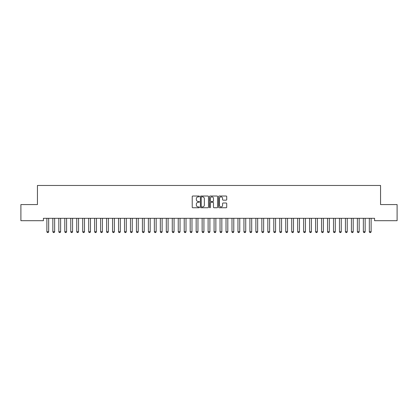 <?xml version="1.0" encoding="UTF-8"?>
<svg xmlns="http://www.w3.org/2000/svg" width="418" height="418" viewBox="0 0 418 418"><rect width="100%" height="100%" fill="white"/><g stroke="black" fill="none" stroke-linecap="round" stroke-linejoin="round"><path stroke-width="0.63" d="M199.443 196.439A0.413 0.413 0 0 0 199.036 196.026L192.808 196.026A0.585 0.585 0 0 0 192.223 196.612L192.223 207.161A0.585 0.585 0 0 0 192.808 207.751L199.036 207.751A0.413 0.413 0 0 0 199.443 207.338A0.413 0.413 0 0 0 199.036 206.931L198.231 206.931A1.876 1.876 0 0 1 196.356 205.055L196.356 204.172A1.876 1.876 0 0 1 198.231 202.296L199.036 202.296A0.413 0.413 0 0 0 199.443 201.889A0.413 0.413 0 0 0 199.036 201.476L198.231 201.476A1.876 1.876 0 0 1 196.356 199.6L196.356 198.722A1.876 1.876 0 0 1 198.231 196.847L199.036 196.847A0.413 0.413 0 0 0 199.443 196.439M226.128 200.159A0.585 0.585 0 0 0 226.718 199.574L226.718 196.612A0.585 0.585 0 0 0 226.128 196.026L219.215 196.026A0.585 0.585 0 0 0 218.63 196.612L218.63 207.161A0.585 0.585 0 0 0 219.215 207.751L226.128 207.751A0.585 0.585 0 0 0 226.718 207.161L226.718 203.587A0.585 0.585 0 0 0 226.128 203.002L223.17 203.002A0.585 0.585 0 0 0 222.585 203.587L222.585 205.363A1.567 1.567 0 0 1 221.017 206.931A1.567 1.567 0 0 1 219.45 205.363L219.45 198.414A1.567 1.567 0 0 1 221.017 196.847A1.567 1.567 0 0 1 222.585 198.414L222.585 199.574A0.585 0.585 0 0 0 223.17 200.159L226.128 200.159M374.585 218.311L43.415 218.311L43.415 220.699L20.9 220.699L20.9 204.574L37.442 204.574L37.442 185.467L380.558 185.467L380.558 204.574L397.1 204.574L397.1 220.699L374.585 220.699L374.585 218.311M208.488 196.612A0.585 0.585 0 0 0 207.903 196.026L200.985 196.026A0.585 0.585 0 0 0 200.4 196.612L200.4 207.161A0.585 0.585 0 0 0 200.985 207.751L207.903 207.751A0.585 0.585 0 0 0 208.488 207.161L208.488 196.612M210.097 196.026L217.015 196.026A0.585 0.585 0 0 1 217.6 196.612L217.6 207.161A0.585 0.585 0 0 1 217.015 207.751L214.058 207.751A0.585 0.585 0 0 1 213.467 207.161L213.467 202.887A0.585 0.585 0 0 0 212.882 202.296L210.918 202.296A0.585 0.585 0 0 0 210.332 202.887L210.332 207.338A0.413 0.413 0 0 1 209.925 207.751A0.413 0.413 0 0 1 209.512 207.338L209.512 196.612A0.585 0.585 0 0 1 210.097 196.026M201.628 196.847A0.413 0.413 0 0 0 201.22 197.259L201.22 206.518A0.413 0.413 0 0 0 201.628 206.931L202.479 206.931A1.876 1.876 0 0 0 204.355 205.055L204.355 198.722A1.876 1.876 0 0 0 202.479 196.847L201.628 196.847M213.467 198.445A1.567 1.567 0 0 0 211.9 196.878A1.567 1.567 0 0 0 210.332 198.445L210.332 200.891A0.585 0.585 0 0 0 210.918 201.476L212.882 201.476A0.585 0.585 0 0 0 213.467 200.891L213.467 198.445M46.847 218.442A0.596 0.596 -179.6 0 1 46.873 218.619A0.596 0.596 179.6 0 0 46.847 218.442L46.806 218.311M48.739 218.311L48.697 218.442A0.596 0.596 179.6 0 0 48.666 218.619L48.666 231.755L48.222 232.533L47.323 232.533L46.873 231.755L46.873 218.619M46.873 231.755L48.666 231.755M52.82 218.442A0.596 0.596 -179.6 0 1 52.846 218.619A0.596 0.596 179.6 0 0 52.82 218.442L52.778 218.311M58.792 218.442A0.596 0.596 -179.6 0 1 58.818 218.619A0.596 0.596 179.6 0 0 58.792 218.442L58.75 218.311M54.706 218.311L54.669 218.442A0.596 0.596 179.6 0 0 54.638 218.619L54.638 231.755L54.188 232.533L53.295 232.533L52.846 231.755L52.846 218.619M52.846 231.755L54.638 231.755M60.678 218.311L60.636 218.442A0.596 0.596 179.6 0 0 60.61 218.619L60.61 231.755L60.161 232.533L59.267 232.533L58.818 231.755L58.818 218.619M58.818 231.755L60.61 231.755M64.764 218.442A0.596 0.596 -179.6 0 1 64.79 218.619A0.596 0.596 179.6 0 0 64.764 218.442L64.722 218.311M70.731 218.442A0.596 0.596 -179.6 0 1 70.762 218.619A0.596 0.596 179.6 0 0 70.731 218.442L70.694 218.311M66.65 218.311L66.608 218.442A0.596 0.596 179.6 0 0 66.582 218.619L66.582 231.755L66.133 232.533L65.239 232.533L64.79 231.755L64.79 218.619M64.79 231.755L66.582 231.755M72.622 218.311L72.58 218.442A0.596 0.596 179.6 0 0 72.554 218.619L72.554 231.755L72.105 232.533L71.212 232.533L70.762 231.755L70.762 218.619M70.762 231.755L72.554 231.755M76.703 218.442A0.596 0.596 -179.6 0 1 76.734 218.619A0.596 0.596 179.6 0 0 76.703 218.442L76.661 218.311M78.594 218.311L78.553 218.442A0.596 0.596 179.6 0 0 78.527 218.619L78.527 231.755L78.077 232.533L77.178 232.533L76.734 231.755L76.734 218.619M76.734 231.755L78.527 231.755M82.675 218.442A0.596 0.596 -179.6 0 1 82.707 218.619A0.596 0.596 179.6 0 0 82.675 218.442L82.633 218.311M84.567 218.311L84.525 218.442A0.596 0.596 179.6 0 0 84.493 218.619L84.493 231.755L84.049 232.533L83.151 232.533L82.707 231.755L82.707 218.619M82.707 231.755L84.493 231.755M88.647 218.442A0.596 0.596 -179.6 0 1 88.673 218.619A0.596 0.596 179.6 0 0 88.647 218.442L88.606 218.311M90.539 218.311L90.497 218.442A0.596 0.596 179.6 0 0 90.466 218.619L90.466 231.755L90.022 232.533L89.123 232.533L88.673 231.755L88.673 218.619M88.673 231.755L90.466 231.755M94.62 218.442A0.596 0.596 -179.6 0 1 94.646 218.619A0.596 0.596 179.6 0 0 94.62 218.442L94.578 218.311M96.506 218.311L96.469 218.442A0.596 0.596 179.6 0 0 96.438 218.619L96.438 231.755L95.988 232.533L95.095 232.533L94.646 231.755L94.646 218.619M94.646 231.755L96.438 231.755M100.592 218.442A0.596 0.596 -179.6 0 1 100.618 218.619A0.596 0.596 179.6 0 0 100.592 218.442L100.55 218.311M102.478 218.311L102.436 218.442A0.596 0.596 179.6 0 0 102.41 218.619L102.41 231.755L101.961 232.533L101.067 232.533L100.618 231.755L100.618 218.619M100.618 231.755L102.41 231.755M106.564 218.442A0.596 0.596 -179.6 0 1 106.59 218.619A0.596 0.596 179.6 0 0 106.564 218.442L106.522 218.311M108.45 218.311L108.408 218.442A0.596 0.596 179.6 0 0 108.382 218.619L108.382 231.755L107.933 232.533L107.039 232.533L106.59 231.755L106.59 218.619M106.59 231.755L108.382 231.755M112.531 218.442A0.596 0.596 -179.6 0 1 112.562 218.619A0.596 0.596 179.6 0 0 112.531 218.442L112.494 218.311M114.422 218.311L114.38 218.442A0.596 0.596 179.6 0 0 114.354 218.619L114.354 231.755L113.905 232.533L113.012 232.533L112.562 231.755L112.562 218.619M112.562 231.755L114.354 231.755M118.503 218.442A0.596 0.596 -179.6 0 1 118.534 218.619A0.596 0.596 179.6 0 0 118.503 218.442L118.461 218.311M120.394 218.311L120.353 218.442A0.596 0.596 179.6 0 0 120.327 218.619L120.327 231.755L119.877 232.533L118.978 232.533L118.534 231.755L118.534 218.619M118.534 231.755L120.327 231.755M124.475 218.442A0.596 0.596 -179.6 0 1 124.507 218.619A0.596 0.596 179.6 0 0 124.475 218.442L124.433 218.311M126.367 218.311L126.325 218.442A0.596 0.596 179.6 0 0 126.293 218.619L126.293 231.755L125.849 232.533L124.951 232.533L124.507 231.755L124.507 218.619M124.507 231.755L126.293 231.755M130.447 218.442A0.596 0.596 -179.6 0 1 130.473 218.619A0.596 0.596 179.6 0 0 130.447 218.442L130.406 218.311M132.339 218.311L132.297 218.442A0.596 0.596 179.6 0 0 132.266 218.619L132.266 231.755L131.822 232.533L130.923 232.533L130.473 231.755L130.473 218.619M130.473 231.755L132.266 231.755M136.42 218.442A0.596 0.596 -179.6 0 1 136.446 218.619A0.596 0.596 179.6 0 0 136.42 218.442L136.378 218.311M138.306 218.311L138.269 218.442A0.596 0.596 179.6 0 0 138.238 218.619L138.238 231.755L137.788 232.533L136.895 232.533L136.446 231.755L136.446 218.619M136.446 231.755L138.238 231.755M142.392 218.442A0.596 0.596 -179.6 0 1 142.418 218.619A0.596 0.596 179.6 0 0 142.392 218.442L142.35 218.311M144.278 218.311L144.236 218.442A0.596 0.596 179.6 0 0 144.21 218.619L144.21 231.755L143.761 232.533L142.867 232.533L142.418 231.755L142.418 218.619M142.418 231.755L144.21 231.755M148.364 218.442A0.596 0.596 -179.6 0 1 148.39 218.619A0.596 0.596 179.6 0 0 148.364 218.442L148.322 218.311M150.25 218.311L150.208 218.442A0.596 0.596 179.6 0 0 150.182 218.619L150.182 231.755L149.733 232.533L148.839 232.533L148.39 231.755L148.39 218.619M148.39 231.755L150.182 231.755M154.331 218.442A0.596 0.596 -179.6 0 1 154.362 218.619A0.596 0.596 179.6 0 0 154.331 218.442L154.294 218.311M156.222 218.311L156.18 218.442A0.596 0.596 179.6 0 0 156.154 218.619L156.154 231.755L155.705 232.533L154.812 232.533L154.362 231.755L154.362 218.619M154.362 231.755L156.154 231.755M160.303 218.442A0.596 0.596 -179.6 0 1 160.334 218.619A0.596 0.596 179.6 0 0 160.303 218.442L160.261 218.311M162.194 218.311L162.153 218.442A0.596 0.596 179.6 0 0 162.127 218.619L162.127 231.755L161.677 232.533L160.778 232.533L160.334 231.755L160.334 218.619M160.334 231.755L162.127 231.755M166.275 218.442A0.596 0.596 -179.6 0 1 166.307 218.619A0.596 0.596 179.6 0 0 166.275 218.442L166.233 218.311M168.167 218.311L168.125 218.442A0.596 0.596 179.6 0 0 168.093 218.619L168.093 231.755L167.649 232.533L166.751 232.533L166.307 231.755L166.307 218.619M166.307 231.755L168.093 231.755M172.247 218.442A0.596 0.596 -179.6 0 1 172.273 218.619A0.596 0.596 179.6 0 0 172.247 218.442L172.206 218.311M174.139 218.311L174.097 218.442A0.596 0.596 179.6 0 0 174.066 218.619L174.066 231.755L173.622 232.533L172.723 232.533L172.273 231.755L172.273 218.619M172.273 231.755L174.066 231.755M178.22 218.442A0.596 0.596 -179.6 0 1 178.246 218.619A0.596 0.596 179.6 0 0 178.22 218.442L178.178 218.311M180.106 218.311L180.069 218.442A0.596 0.596 179.6 0 0 180.038 218.619L180.038 231.755L179.588 232.533L178.695 232.533L178.246 231.755L178.246 218.619M178.246 231.755L180.038 231.755M184.192 218.442A0.596 0.596 -179.6 0 1 184.218 218.619A0.596 0.596 179.6 0 0 184.192 218.442L184.15 218.311M186.078 218.311L186.036 218.442A0.596 0.596 179.6 0 0 186.01 218.619L186.01 231.755L185.561 232.533L184.667 232.533L184.218 231.755L184.218 218.619M184.218 231.755L186.01 231.755M190.164 218.442A0.596 0.596 -179.6 0 1 190.19 218.619A0.596 0.596 179.6 0 0 190.164 218.442L190.122 218.311M192.05 218.311L192.008 218.442A0.596 0.596 179.6 0 0 191.982 218.619L191.982 231.755L191.533 232.533L190.639 232.533L190.19 231.755L190.19 218.619M190.19 231.755L191.982 231.755M196.131 218.442A0.596 0.596 -179.6 0 1 196.162 218.619A0.596 0.596 179.6 0 0 196.131 218.442L196.094 218.311M198.022 218.311L197.98 218.442A0.596 0.596 179.6 0 0 197.954 218.619L197.954 231.755L197.505 232.533L196.612 232.533L196.162 231.755L196.162 218.619M196.162 231.755L197.954 231.755M202.103 218.442A0.596 0.596 -179.6 0 1 202.134 218.619A0.596 0.596 179.6 0 0 202.103 218.442L202.061 218.311M203.994 218.311L203.953 218.442A0.596 0.596 179.6 0 0 203.927 218.619L203.927 231.755L203.477 232.533L202.578 232.533L202.134 231.755L202.134 218.619M202.134 231.755L203.927 231.755M208.075 218.442A0.596 0.596 -179.6 0 1 208.107 218.619A0.596 0.596 179.6 0 0 208.075 218.442L208.033 218.311M209.967 218.311L209.925 218.442A0.596 0.596 179.6 0 0 209.893 218.619L209.893 231.755L209.449 232.533L208.551 232.533L208.107 231.755L208.107 218.619M208.107 231.755L209.893 231.755M214.047 218.442A0.596 0.596 -179.6 0 1 214.073 218.619A0.596 0.596 179.6 0 0 214.047 218.442L214.006 218.311M215.939 218.311L215.897 218.442A0.596 0.596 179.6 0 0 215.866 218.619L215.866 231.755L215.422 232.533L214.523 232.533L214.073 231.755L214.073 218.619M214.073 231.755L215.866 231.755M220.02 218.442A0.596 0.596 -179.6 0 1 220.046 218.619A0.596 0.596 179.6 0 0 220.02 218.442L219.978 218.311M221.906 218.311L221.869 218.442A0.596 0.596 179.6 0 0 221.838 218.619L221.838 231.755L221.388 232.533L220.495 232.533L220.046 231.755L220.046 218.619M220.046 231.755L221.838 231.755M225.992 218.442A0.596 0.596 -179.6 0 1 226.018 218.619A0.596 0.596 179.6 0 0 225.992 218.442L225.95 218.311M227.878 218.311L227.836 218.442A0.596 0.596 179.6 0 0 227.81 218.619L227.81 231.755L227.361 232.533L226.467 232.533L226.018 231.755L226.018 218.619M226.018 231.755L227.81 231.755M231.964 218.442A0.596 0.596 -179.6 0 1 231.99 218.619A0.596 0.596 179.6 0 0 231.964 218.442L231.922 218.311M233.85 218.311L233.808 218.442A0.596 0.596 179.6 0 0 233.782 218.619L233.782 231.755L233.333 232.533L232.439 232.533L231.99 231.755L231.99 218.619M231.99 231.755L233.782 231.755M237.931 218.442A0.596 0.596 -179.6 0 1 237.962 218.619A0.596 0.596 179.6 0 0 237.931 218.442L237.894 218.311M239.822 218.311L239.78 218.442A0.596 0.596 179.6 0 0 239.754 218.619L239.754 231.755L239.305 232.533L238.412 232.533L237.962 231.755L237.962 218.619M237.962 231.755L239.754 231.755M243.903 218.442A0.596 0.596 -179.6 0 1 243.934 218.619A0.596 0.596 179.6 0 0 243.903 218.442L243.861 218.311M245.794 218.311L245.753 218.442A0.596 0.596 179.6 0 0 245.727 218.619L245.727 231.755L245.277 232.533L244.378 232.533L243.934 231.755L243.934 218.619M243.934 231.755L245.727 231.755M249.875 218.442A0.596 0.596 -179.6 0 1 249.907 218.619A0.596 0.596 179.6 0 0 249.875 218.442L249.833 218.311M251.767 218.311L251.725 218.442A0.596 0.596 179.6 0 0 251.693 218.619L251.693 231.755L251.249 232.533L250.351 232.533L249.907 231.755L249.907 218.619M249.907 231.755L251.693 231.755M255.847 218.442A0.596 0.596 -179.6 0 1 255.873 218.619A0.596 0.596 179.6 0 0 255.847 218.442L255.806 218.311M257.739 218.311L257.697 218.442A0.596 0.596 179.6 0 0 257.666 218.619L257.666 231.755L257.222 232.533L256.323 232.533L255.873 231.755L255.873 218.619M255.873 231.755L257.666 231.755M261.82 218.442A0.596 0.596 -179.6 0 1 261.846 218.619A0.596 0.596 179.6 0 0 261.82 218.442L261.778 218.311M263.706 218.311L263.669 218.442A0.596 0.596 179.6 0 0 263.638 218.619L263.638 231.755L263.188 232.533L262.295 232.533L261.846 231.755L261.846 218.619M261.846 231.755L263.638 231.755M267.792 218.442A0.596 0.596 -179.6 0 1 267.818 218.619A0.596 0.596 179.6 0 0 267.792 218.442L267.75 218.311M269.678 218.311L269.636 218.442A0.596 0.596 179.6 0 0 269.61 218.619L269.61 231.755L269.161 232.533L268.267 232.533L267.818 231.755L267.818 218.619M267.818 231.755L269.61 231.755M273.764 218.442A0.596 0.596 -179.6 0 1 273.79 218.619A0.596 0.596 179.6 0 0 273.764 218.442L273.722 218.311M275.65 218.311L275.608 218.442A0.596 0.596 179.6 0 0 275.582 218.619L275.582 231.755L275.133 232.533L274.239 232.533L273.79 231.755L273.79 218.619M273.79 231.755L275.582 231.755M279.731 218.442A0.596 0.596 -179.6 0 1 279.762 218.619A0.596 0.596 179.6 0 0 279.731 218.442L279.694 218.311M281.622 218.311L281.58 218.442A0.596 0.596 179.6 0 0 281.554 218.619L281.554 231.755L281.105 232.533L280.212 232.533L279.762 231.755L279.762 218.619M279.762 231.755L281.554 231.755M285.703 218.442A0.596 0.596 -179.6 0 1 285.734 218.619A0.596 0.596 179.6 0 0 285.703 218.442L285.661 218.311M287.594 218.311L287.553 218.442A0.596 0.596 179.6 0 0 287.527 218.619L287.527 231.755L287.077 232.533L286.178 232.533L285.734 231.755L285.734 218.619M285.734 231.755L287.527 231.755M291.675 218.442A0.596 0.596 -179.6 0 1 291.707 218.619A0.596 0.596 179.6 0 0 291.675 218.442L291.633 218.311M293.567 218.311L293.525 218.442A0.596 0.596 179.6 0 0 293.493 218.619L293.493 231.755L293.049 232.533L292.151 232.533L291.707 231.755L291.707 218.619M291.707 231.755L293.493 231.755M297.647 218.442A0.596 0.596 -179.6 0 1 297.673 218.619A0.596 0.596 179.6 0 0 297.647 218.442L297.606 218.311M299.539 218.311L299.497 218.442A0.596 0.596 179.6 0 0 299.466 218.619L299.466 231.755L299.022 232.533L298.123 232.533L297.673 231.755L297.673 218.619M297.673 231.755L299.466 231.755M303.62 218.442A0.596 0.596 -179.6 0 1 303.646 218.619A0.596 0.596 179.6 0 0 303.62 218.442L303.578 218.311M305.506 218.311L305.469 218.442A0.596 0.596 179.6 0 0 305.438 218.619L305.438 231.755L304.988 232.533L304.095 232.533L303.646 231.755L303.646 218.619M303.646 231.755L305.438 231.755M309.592 218.442A0.596 0.596 -179.6 0 1 309.618 218.619A0.596 0.596 179.6 0 0 309.592 218.442L309.55 218.311M311.478 218.311L311.436 218.442A0.596 0.596 179.6 0 0 311.41 218.619L311.41 231.755L310.961 232.533L310.067 232.533L309.618 231.755L309.618 218.619M309.618 231.755L311.41 231.755M315.564 218.442A0.596 0.596 -179.6 0 1 315.59 218.619A0.596 0.596 179.6 0 0 315.564 218.442L315.522 218.311M317.45 218.311L317.408 218.442A0.596 0.596 179.6 0 0 317.382 218.619L317.382 231.755L316.933 232.533L316.039 232.533L315.59 231.755L315.59 218.619M315.59 231.755L317.382 231.755M321.531 218.442A0.596 0.596 -179.6 0 1 321.562 218.619A0.596 0.596 179.6 0 0 321.531 218.442L321.494 218.311M323.422 218.311L323.38 218.442A0.596 0.596 179.6 0 0 323.354 218.619L323.354 231.755L322.905 232.533L322.012 232.533L321.562 231.755L321.562 218.619M321.562 231.755L323.354 231.755M327.503 218.442A0.596 0.596 -179.6 0 1 327.534 218.619A0.596 0.596 179.6 0 0 327.503 218.442L327.461 218.311M329.394 218.311L329.353 218.442A0.596 0.596 179.6 0 0 329.327 218.619L329.327 231.755L328.877 232.533L327.978 232.533L327.534 231.755L327.534 218.619M327.534 231.755L329.327 231.755M333.475 218.442A0.596 0.596 -179.6 0 1 333.507 218.619A0.596 0.596 179.6 0 0 333.475 218.442L333.433 218.311M335.367 218.311L335.325 218.442A0.596 0.596 179.6 0 0 335.293 218.619L335.293 231.755L334.849 232.533L333.951 232.533L333.507 231.755L333.507 218.619M333.507 231.755L335.293 231.755M339.447 218.442A0.596 0.596 -179.6 0 1 339.473 218.619A0.596 0.596 179.6 0 0 339.447 218.442L339.406 218.311M341.339 218.311L341.297 218.442A0.596 0.596 179.6 0 0 341.266 218.619L341.266 231.755L340.822 232.533L339.923 232.533L339.473 231.755L339.473 218.619M339.473 231.755L341.266 231.755M345.42 218.442A0.596 0.596 -179.6 0 1 345.446 218.619A0.596 0.596 179.6 0 0 345.42 218.442L345.378 218.311M347.306 218.311L347.269 218.442A0.596 0.596 179.6 0 0 347.238 218.619L347.238 231.755L346.788 232.533L345.895 232.533L345.446 231.755L345.446 218.619M345.446 231.755L347.238 231.755M351.392 218.442A0.596 0.596 -179.6 0 1 351.418 218.619A0.596 0.596 179.6 0 0 351.392 218.442L351.35 218.311M353.278 218.311L353.236 218.442A0.596 0.596 179.6 0 0 353.21 218.619L353.21 231.755L352.761 232.533L351.867 232.533L351.418 231.755L351.418 218.619M351.418 231.755L353.21 231.755M357.364 218.442A0.596 0.596 -179.6 0 1 357.39 218.619A0.596 0.596 179.6 0 0 357.364 218.442L357.322 218.311M359.25 218.311L359.208 218.442A0.596 0.596 179.6 0 0 359.182 218.619L359.182 231.755L358.733 232.533L357.839 232.533L357.39 231.755L357.39 218.619M357.39 231.755L359.182 231.755M363.331 218.442A0.596 0.596 -179.6 0 1 363.362 218.619A0.596 0.596 179.6 0 0 363.331 218.442L363.294 218.311M365.222 218.311L365.18 218.442A0.596 0.596 179.6 0 0 365.154 218.619L365.154 231.755L364.705 232.533L363.812 232.533L363.362 231.755L363.362 218.619M363.362 231.755L365.154 231.755M369.303 218.442A0.596 0.596 -179.6 0 1 369.334 218.619A0.596 0.596 179.6 0 0 369.303 218.442L369.261 218.311M371.194 218.311L371.153 218.442A0.596 0.596 179.6 0 0 371.127 218.619L371.127 231.755L370.677 232.533L369.778 232.533L369.334 231.755L369.334 218.619M369.334 231.755L371.127 231.755"/></g></svg>
